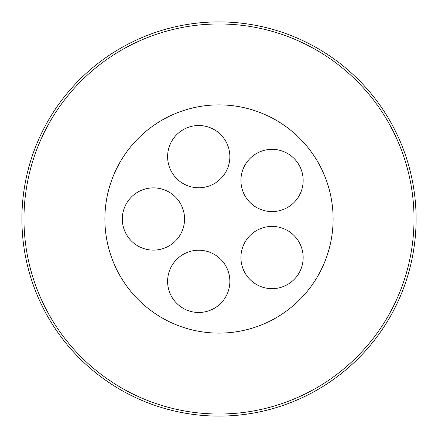 <?xml version="1.0" encoding="UTF-8"?>
<svg xmlns="http://www.w3.org/2000/svg" width="438" height="438" viewBox="0 0 438 438"><rect width="100%" height="100%" fill="white"/><g stroke="black" fill="none" stroke-linecap="round" stroke-linejoin="round"><path stroke-width="0.66" d="M272.042 149.342A31.12 31.12 0 0 0 240.922 180.461A31.12 31.12 0 0 0 272.042 211.587A31.12 31.12 0 0 0 303.162 180.461A31.12 31.12 0 0 0 272.042 149.342M272.042 226.413A31.12 31.12 0 0 0 240.922 257.539A31.12 31.12 0 0 0 272.042 288.658A31.12 31.12 0 0 0 303.162 257.539A31.12 31.12 0 0 0 272.042 226.413M198.743 250.229A31.12 31.12 0 0 0 167.617 281.355A31.12 31.12 0 0 0 198.743 312.475A31.12 31.12 0 0 0 229.862 281.355A31.12 31.12 0 0 0 198.743 250.229M153.437 187.88A31.12 31.12 0 0 0 122.317 219A31.12 31.12 0 0 0 153.437 250.12A31.12 31.12 0 0 0 184.557 219A31.12 31.12 0 0 0 153.437 187.88M198.743 125.525A31.12 31.12 0 0 0 167.617 156.645A31.12 31.12 0 0 0 198.743 187.771A31.12 31.12 0 0 0 229.862 156.645A31.12 31.12 0 0 0 198.743 125.525M219 21.9A197.1 197.1 0 0 1 416.1 219A197.1 197.1 0 0 1 219 416.1A197.1 197.1 0 0 1 21.9 219A197.1 197.1 0 0 1 219 21.9M219 333.11A114.11 114.11 0 0 1 104.89 219A114.11 114.11 0 0 1 219 104.89A114.11 114.11 0 0 1 333.11 219A114.11 114.11 0 0 1 219 333.11M219 23.975A195.025 195.025 0 0 1 414.025 219A195.025 195.025 0 0 1 219 414.025A195.025 195.025 0 0 1 23.975 219A195.025 195.025 0 0 1 219 23.975"/></g></svg>
